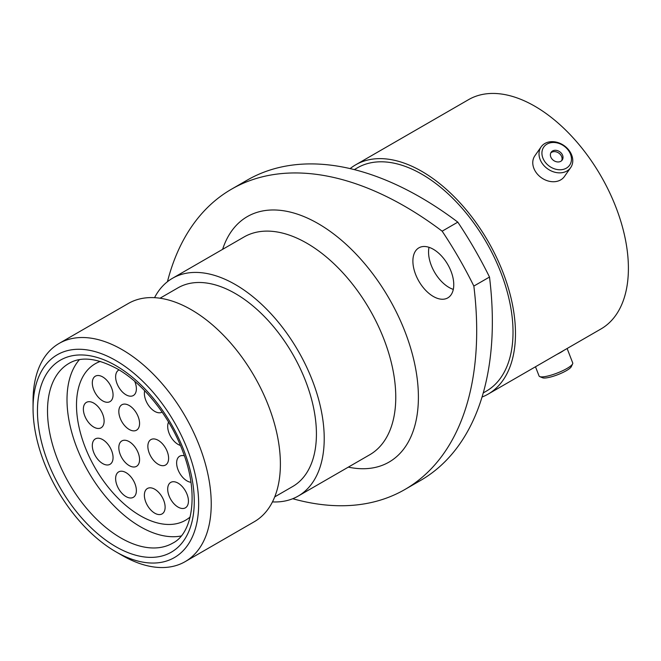 <?xml version="1.0" encoding="UTF-8"?>
<svg xmlns="http://www.w3.org/2000/svg" width="661" height="661" viewBox="0 0 661 661"><rect width="100%" height="100%" fill="white"/><g stroke="black" fill="none" stroke-linecap="round" stroke-linejoin="round"><path stroke-width="0.99" d="M122.145 555.405L115.857 551.778A117.104 67.612 -120 0 0 198.655 503.971A117.104 67.612 -120 0 0 115.857 360.551A117.104 67.612 -120 0 0 33.05 408.358A117.104 67.612 -120 0 0 115.857 551.778L122.145 555.405A125.995 72.743 60 0 0 185.138 561.652L254.303 521.719A125.995 72.743 60 0 0 273.613 420.76A125.995 72.743 60 0 0 191.302 309.728A125.995 72.743 60 0 0 128.308 303.49L59.143 343.414A125.995 72.743 60 0 1 122.145 349.661A125.995 72.743 60 0 1 204.456 460.684A125.995 72.743 60 0 1 185.138 561.652M433.327 249.271A28.894 16.682 -120 0 0 418.884 247.842A28.894 16.682 -120 0 0 414.447 271.002A28.894 16.682 -120 0 0 433.327 296.467A28.894 16.682 -120 0 0 447.778 297.896A28.894 16.682 -120 0 0 452.207 274.736A28.894 16.682 -120 0 0 433.327 249.271M453.306 289.386A28.894 16.682 60 0 1 448.984 287.428A28.894 16.682 60 0 1 429.014 247.313M160.02 298.218L177.966 287.857A114.7 66.224 60 0 1 235.316 293.542A114.7 66.224 60 0 1 310.249 394.617A114.7 66.224 60 0 1 292.666 486.529L274.72 496.89M154.542 297.673A125.73 72.586 60 0 1 172.455 278.306A125.73 72.586 60 0 1 235.316 284.536A125.73 72.586 60 0 1 317.454 395.328A125.73 72.586 60 0 1 298.177 496.081A125.73 72.586 60 0 1 272.456 501.906M354.313 169.613L357.394 167.836A128.928 74.437 60 0 1 421.858 174.223A128.928 74.437 60 0 1 506.086 287.832A128.928 74.437 60 0 1 486.322 391.147L483.241 392.931M350.14 168.605A132.398 76.436 60 0 1 355.659 164.829A132.398 76.436 60 0 1 421.858 171.389A132.398 76.436 60 0 1 508.35 288.056A132.398 76.436 60 0 1 488.058 394.154A132.398 76.436 60 0 1 482.026 397.046M355.659 164.829L468.583 99.637A132.398 76.436 60 0 1 534.782 106.198A132.398 76.436 60 0 1 621.274 222.864A132.398 76.436 60 0 1 600.981 328.955L488.058 394.154M489.504 277.042A346.777 200.209 60 0 1 420.528 480.473L404.871 489.512A346.777 200.209 -120 0 0 473.846 286.073L489.504 277.042A281.421 162.482 60 0 0 457.809 222.137L442.151 231.176A281.421 162.482 60 0 1 473.846 286.073M442.151 231.176A346.777 200.209 -120 0 0 231.49 189.195L247.148 180.156A346.777 200.209 60 0 1 457.809 222.137M292.732 498.716A346.777 200.209 -120 0 0 404.871 489.512M231.49 189.195A346.777 200.209 -120 0 0 167.44 281.702M33.05 408.358L33.05 401.095A125.995 72.743 60 0 1 59.143 343.414M547.027 144.098A15.79 12.452 35.1 0 0 545.523 162.573A15.79 12.452 35.1 0 0 566.361 168.158A15.79 12.452 35.1 0 0 567.857 149.675A15.79 12.452 35.1 0 0 547.027 144.098M566.948 171.009A18.054 14.236 -144.9 0 1 545.259 166.919A18.054 14.236 -144.9 0 1 541.128 146.882A18.054 14.236 -144.9 0 1 544.838 143.511A18.054 14.236 -144.9 0 1 566.535 147.601A18.054 14.236 -144.9 0 1 570.658 167.638A18.054 14.236 -144.9 0 1 566.948 171.009M560.834 161.276A6.759 5.329 35.1 0 0 562.222 160.012A6.759 5.329 35.1 0 0 560.677 152.509A6.759 5.329 35.1 0 0 552.555 150.981A6.759 5.329 35.1 0 0 551.167 152.237A6.759 5.329 35.1 0 0 552.712 159.739A6.759 5.329 35.1 0 0 560.834 161.276M561.685 160.64A6.759 5.329 35.1 0 0 559.346 153.509A6.759 5.329 35.1 0 0 551.613 152.319A6.759 5.329 35.1 0 0 550.762 152.955M570.658 167.638L564.42 176.52A18.054 14.236 -144.9 0 1 560.702 179.891A18.054 14.236 -144.9 0 1 539.012 175.801A18.054 14.236 -144.9 0 1 534.881 155.765L541.128 146.882M572.624 363.864L571.327 366.624A15.79 3.338 158.8 0 1 566.361 370.664A15.79 3.338 158.8 0 1 542.582 377.778L539.764 376.613A18.054 3.817 -21.2 0 0 566.948 368.483A18.054 3.817 -21.2 0 0 572.624 363.864A18.054 3.817 -21.2 0 0 572.723 362.947L567.121 348.504M535.484 366.772L539.07 376.002A18.054 3.817 -21.2 0 0 539.764 376.613M557.008 354.346A18.054 3.817 -21.2 0 0 560.702 352.396A18.054 3.817 -21.2 0 0 563.643 350.512M102.686 400.88A14.674 8.469 60 0 1 93.102 387.949A14.674 8.469 60 0 1 95.349 376.192A14.674 8.469 60 0 1 102.686 376.919A14.674 8.469 60 0 1 112.271 389.85A14.674 8.469 60 0 1 110.023 401.599A14.674 8.469 60 0 1 102.686 400.88M93.746 427.064A14.674 8.469 60 0 1 84.162 414.133A14.674 8.469 60 0 1 86.409 402.375A14.674 8.469 60 0 1 93.746 403.103A14.674 8.469 60 0 1 103.331 416.033A14.674 8.469 60 0 1 101.075 427.791A14.674 8.469 60 0 1 93.746 427.064M102.686 463.576A14.674 8.469 60 0 1 93.102 450.645A14.674 8.469 60 0 1 95.349 438.887A14.674 8.469 60 0 1 102.686 439.615A14.674 8.469 60 0 1 112.271 452.545A14.674 8.469 60 0 1 110.023 464.303A14.674 8.469 60 0 1 102.686 463.576M126.003 496.585A14.674 8.469 60 0 1 116.419 483.654A14.674 8.469 60 0 1 118.666 471.896A14.674 8.469 60 0 1 126.003 472.623A14.674 8.469 60 0 1 135.588 485.554A14.674 8.469 60 0 1 133.34 497.312A14.674 8.469 60 0 1 126.003 496.585M129.192 465.6A14.674 8.469 60 0 1 119.608 452.678A14.674 8.469 60 0 1 121.864 440.92A14.674 8.469 60 0 1 129.192 441.647A14.674 8.469 60 0 1 138.777 454.57A14.674 8.469 60 0 1 136.53 466.327A14.674 8.469 60 0 1 129.192 465.6M129.192 429.46A14.674 8.469 60 0 1 119.608 416.529A14.674 8.469 60 0 1 121.864 404.772A14.674 8.469 60 0 1 129.192 405.499A14.674 8.469 60 0 1 138.777 418.43A14.674 8.469 60 0 1 136.53 430.187A14.674 8.469 60 0 1 129.192 429.46M134.712 381.323A14.674 8.469 60 0 1 133.34 395.518A14.674 8.469 60 0 1 126.003 394.791A14.674 8.469 60 0 1 116.419 381.86A14.674 8.469 60 0 1 118.666 370.102A14.674 8.469 60 0 1 119.054 369.904M162.119 412.092A14.674 8.469 60 0 1 162.085 412.117A14.674 8.469 60 0 1 154.748 411.39A14.674 8.469 60 0 1 144.676 390.734M154.748 513.176A14.674 8.469 60 0 1 145.164 500.253A14.674 8.469 60 0 1 147.411 488.496A14.674 8.469 60 0 1 154.748 489.223A14.674 8.469 60 0 1 164.333 502.145A14.674 8.469 60 0 1 162.085 513.903A14.674 8.469 60 0 1 154.748 513.176M178.065 507.094A14.674 8.469 60 0 1 168.481 494.164A14.674 8.469 60 0 1 170.728 482.406A14.674 8.469 60 0 1 178.065 483.133A14.674 8.469 60 0 1 187.65 496.064A14.674 8.469 60 0 1 185.402 507.822A14.674 8.469 60 0 1 178.065 507.094M180.403 445.44A14.674 8.469 60 0 1 178.065 444.399A14.674 8.469 60 0 1 168.572 422.106M190.938 482.282A14.674 8.469 60 0 1 187.005 480.911A14.674 8.469 60 0 1 177.421 467.98A14.674 8.469 60 0 1 179.668 456.222A14.674 8.469 60 0 1 184.369 455.817M158.235 464.295A14.674 8.469 60 0 1 148.651 451.364A14.674 8.469 60 0 1 150.898 439.606A14.674 8.469 60 0 1 158.235 440.333A14.674 8.469 60 0 1 167.82 453.264A14.674 8.469 60 0 1 165.564 465.022A14.674 8.469 60 0 1 158.235 464.295M190.153 516.976A90.342 52.161 60 0 1 185.543 520.24A90.342 52.161 60 0 1 140.372 515.77A90.342 52.161 60 0 1 81.361 436.161A90.342 52.161 60 0 1 95.209 363.773A90.342 52.161 60 0 1 100.34 361.41A90.342 52.161 60 0 0 95.209 363.773A90.342 52.161 60 0 0 81.658 437.152A90.342 52.161 60 0 0 141.917 516.638A90.342 52.161 60 0 0 185.543 520.24A90.342 52.161 60 0 0 190.153 516.976M181.172 535.98A103.769 59.911 60 0 1 142.148 527.726A103.769 59.911 60 0 1 76.081 445.704A103.769 59.911 60 0 1 79.386 359.691M298.177 496.081L369.73 454.768A125.73 72.586 -120 0 0 388.999 354.023A125.73 72.586 -120 0 0 306.861 243.223A125.73 72.586 -120 0 0 244 237.002L172.455 278.306M222.608 249.354A141.735 81.832 60 0 1 318.181 223.625A141.735 81.832 60 0 1 417.231 378.927A141.735 81.832 60 0 1 348.33 467.12M120.889 537.98A103.769 59.911 -120 0 0 172.769 543.119C192.194 533.609 199.366 494.478 183.072 452.182C170.439 417.314 143.726 383.752 117.328 368.888C97.184 358.047 81.08 356.213 69 363.393A103.769 59.911 -120 0 0 53.095 446.547A103.769 59.911 -120 0 0 120.889 537.98M115.857 365.632A110.883 64.018 60 0 1 194.26 501.426A110.883 64.018 60 0 1 115.857 546.697A110.883 64.018 60 0 1 37.454 410.894A110.883 64.018 60 0 1 115.857 365.632"/></g></svg>
